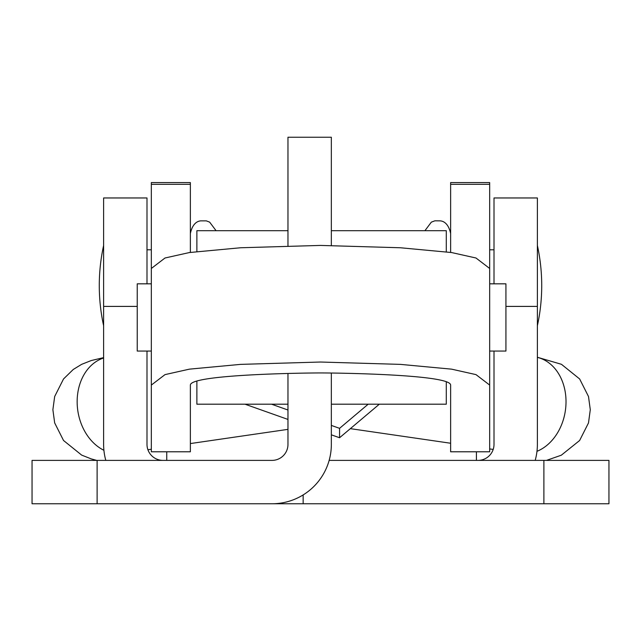 <?xml version="1.0" encoding="UTF-8"?>
<svg xmlns="http://www.w3.org/2000/svg" width="641" height="641" viewBox="0 0 641 641"><rect width="100%" height="100%" fill="white"/><g stroke="black" fill="none" stroke-linecap="round" stroke-linejoin="round"><path stroke-width="0.96" d="M608.95 503.762L543.889 503.762L543.889 460.39L608.95 460.39L608.95 503.762M97.112 503.762L32.05 503.762L32.05 460.39L97.112 460.39L97.112 503.762L543.889 503.762M97.112 460.39L271.992 460.39A15.977 15.977 0 0 0 287.969 444.413L287.969 373.471M329.154 460.39L543.889 460.39M303.153 503.762L303.153 494.924M271.992 503.762A59.349 59.349 0 0 0 331.341 444.413L331.341 373.03M287.969 245.904L287.969 137.238L331.341 137.238L331.341 245.495M478.026 460.39A15.977 15.977 0 0 0 494.003 444.413L494.003 351.06M535.187 460.39A59.349 59.349 0 0 0 537.382 444.413L537.382 306.406L505.933 306.406M494.003 283.827L494.003 197.965L537.382 197.965L537.382 306.406M137.238 306.406L103.618 306.406L103.618 444.413A59.349 59.349 0 0 0 105.813 460.39M146.997 351.06L146.997 444.413A15.977 15.977 0 0 0 162.974 460.39M103.618 306.406L103.618 197.965L146.997 197.965L146.997 283.827M151.332 451.785L151.332 385.073L165.009 374.616L189.416 369.152L240.567 364.376L320.5 362.029L400.433 364.376L451.585 369.152L475.991 374.616L489.668 385.073L489.668 451.785L450.631 451.785L450.631 385.073C450.631 374.568 339.361 372.942 320.5 372.942C301.639 372.942 190.369 374.568 190.369 385.073L190.369 451.785L151.332 451.785M151.332 184.312L151.332 182.573L190.369 182.573L190.369 184.312L151.332 184.312L151.332 322.111M151.332 352.149L151.332 388.246M190.369 252.402L190.369 184.312M151.332 385.073L151.332 268.467L165.009 258.002L189.416 252.546L240.567 247.763L320.5 245.423L400.433 247.763L451.585 252.546L475.991 258.002L489.668 268.467L489.668 385.073M489.668 184.312L450.631 184.312L450.631 182.573L489.668 182.573L489.668 322.111M450.631 184.312L450.631 252.402M450.631 388.246L450.631 385.073M379.328 404.199L339.57 437.747L339.57 428.34L331.341 425.416M287.969 410.024L271.544 404.199M245.239 404.271L287.969 419.43M339.57 437.747L331.341 434.822M368.182 404.199L339.57 428.34M151.332 351.06L137.238 351.06L137.238 283.827L151.332 283.827M489.668 351.06L505.933 351.06L505.933 283.827L489.668 283.827M287.969 404.199L196.875 404.199L196.875 381.01M331.341 404.199L446.288 404.199L446.288 381.707M196.875 251.504L196.875 230.696L287.969 230.696M446.288 251.793L446.288 230.696L331.341 230.696M166.748 451.785L166.748 460.39M476.423 451.785L476.423 460.39M536.974 451.32A48.796 38.148 -81.7 0 0 566.019 401.699A48.796 38.148 -81.7 0 0 537.382 357.374M103.914 450.294A48.796 38.148 -98.3 0 1 77.152 401.699A48.796 38.148 -98.3 0 1 103.618 357.99M103.618 245.471A187.733 187.733 0 0 0 103.618 325.716M151.332 249.806L146.997 249.806M190.369 233.54C193.093 220.472 200.665 221.057 200.449 220.865L206.322 220.865L209.655 222.139L216.081 230.696M537.382 325.716A187.733 187.733 0 0 0 537.382 245.471M424.919 230.696L431.345 222.139L434.878 220.816L440.551 220.865C440.335 221.057 447.907 220.472 450.631 233.54M489.668 249.806L494.003 249.806M103.618 357.63L91.254 360.538L81.623 364.352L73.258 369.472L63.531 378.959L54.669 396.523L52.883 409.719L54.669 422.916L63.531 440.487L81.655 455.102L91.294 458.916L96.711 460.39M546.452 460.39L561.308 455.206L579.616 440.511L588.494 422.94L590.289 409.719L588.502 396.523L579.64 378.959L561.452 364.304L537.382 357.269M148.279 351.06L146.997 351.252M493.193 449.437L489.668 448.924M450.631 443.243L350.347 428.653M287.969 429.358L190.369 443.564M151.332 449.245L147.911 449.742"/></g></svg>
